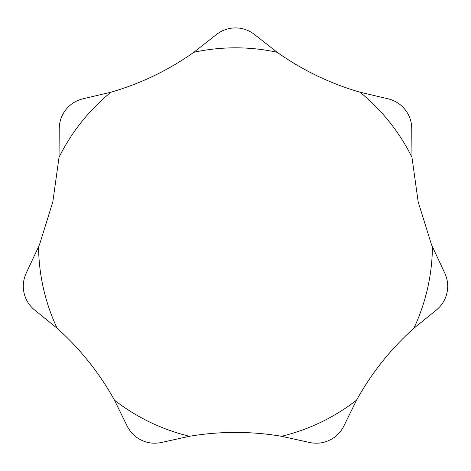 <?xml version="1.0" encoding="UTF-8"?>
<svg xmlns="http://www.w3.org/2000/svg" width="471" height="471" viewBox="0 0 471 471"><rect width="100%" height="100%" fill="white"/><g stroke="black" fill="none" stroke-linecap="round" stroke-linejoin="round"><path stroke-width="0.71" d="M431.53 244.779L418.177 201.894L411.972 157.326L411.772 130.19C411.913 122.201 409.67 115.324 405.042 109.572C400.462 103.785 394.262 100.064 386.444 98.421L360.027 92.192C330.159 83.55 302.535 70.244 277.154 52.281L255.818 35.519C249.654 30.427 242.883 27.895 235.5 27.924C228.117 27.895 221.346 30.427 215.182 35.519L193.846 52.281C168.465 70.244 140.841 83.55 110.973 92.192L84.556 98.421C76.738 100.064 70.538 103.785 65.958 109.572C61.33 115.324 59.087 122.201 59.228 130.19L59.028 157.326L52.823 201.894L39.47 244.779L26.965 271.537C23.367 278.679 22.408 285.844 24.086 293.033C25.693 300.239 29.667 306.28 36.008 311.148L57.097 328.222C80.258 348.97 99.375 372.944 114.447 400.138L126.399 424.506C129.743 431.766 134.747 436.982 141.412 440.155C148.047 443.388 155.247 444.047 163.007 442.134L189.507 436.287C220.169 431.118 250.831 431.118 281.493 436.287L307.993 442.134C315.753 444.047 322.953 443.388 329.588 440.155C336.253 436.982 341.257 431.766 344.601 424.506L356.553 400.138C371.625 372.944 390.742 348.97 413.903 328.222L434.992 311.148C441.333 306.28 445.307 300.239 446.914 293.033C448.592 285.844 447.633 278.679 444.035 271.537L431.53 244.779M411.972 157.326A196.955 196.955 0 0 0 360.027 92.192M277.154 52.281A196.955 196.955 0 0 0 193.846 52.281M110.973 92.192A196.955 196.955 0 0 0 59.028 157.326M413.903 328.222A196.955 196.955 0 0 0 432.443 247.004M281.493 436.287A196.955 196.955 0 0 0 356.553 400.138M114.447 400.138A196.955 196.955 0 0 0 189.507 436.287M38.557 247.004A196.955 196.955 0 0 0 57.097 328.222"/></g></svg>
